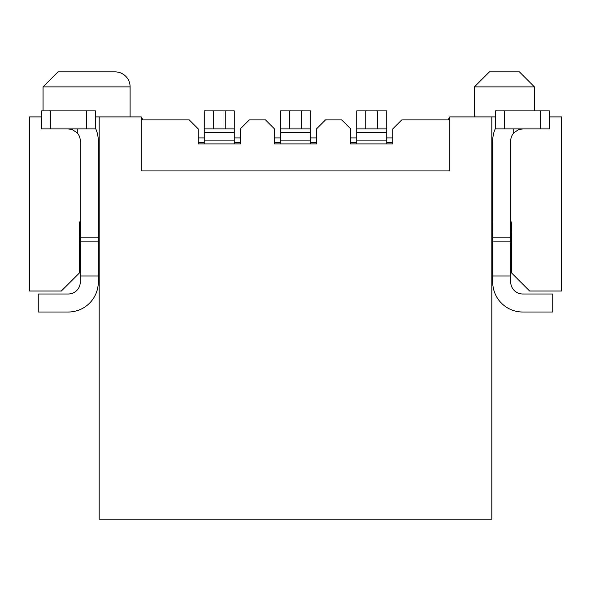 <?xml version="1.0" encoding="UTF-8"?>
<svg xmlns="http://www.w3.org/2000/svg" width="591" height="591" viewBox="0 0 591 591"><rect width="100%" height="100%" fill="white"/><g stroke="black" fill="none" stroke-linecap="round" stroke-linejoin="round"><path stroke-width="0.89" d="M99.192 116.9L141.212 116.9L141.212 170.932L449.788 170.932L449.788 116.9L448.052 119.899L449.788 116.9L491.808 116.9L491.808 519.127L99.192 519.127L99.192 116.9L95.587 116.9M80.28 221.957L79.379 221.957L79.379 272.99L61.368 291.001L29.55 291.001L29.55 116.9L41.555 116.9M98.291 221.957L99.192 221.957M99.192 230.963L98.291 230.963M80.28 230.963L79.379 230.963M130.109 116.9L130.109 86.884L43.054 86.884L58.066 71.873L115.097 71.873A15.011 15.011 0 0 1 130.109 86.884M115.097 71.873L58.066 71.873M142.948 119.899L141.212 116.9L142.948 119.899L189.238 119.899L198.244 128.904L198.244 143.916L240.271 143.916L240.271 128.904L249.276 119.899L265.485 119.899L274.49 128.904L274.49 143.916L316.51 143.916L316.51 128.904L325.515 119.899L341.724 119.899L350.729 128.904L350.729 143.916L392.756 143.916L392.756 128.904L401.762 119.899L448.052 119.899M95.587 128.469A30.015 30.015 0 0 1 98.291 140.909L98.291 281.996A30.015 30.015 0 0 1 68.275 312.011L38.252 312.011L38.252 294L68.275 294A12.005 12.005 0 0 0 80.28 281.996L80.28 140.909A12.005 12.005 0 0 0 77.273 132.968L72.361 129.621L68.275 128.904M80.28 275.99L98.291 275.99M95.587 128.904L41.555 128.904L41.555 110.894L95.587 110.894L95.587 128.904M491.808 116.9L495.413 116.9M549.445 116.9L561.45 116.9L561.45 291.001L529.632 291.001L511.621 272.99L511.621 221.957L510.72 221.957M511.621 230.963L510.72 230.963M492.709 230.963L491.808 230.963M492.709 221.957L491.808 221.957M534.434 110.894L534.434 86.884L519.43 71.873L489.407 71.873L474.403 86.884L474.403 116.9M522.71 128.904L518.41 129.71L513.727 132.968A12.005 12.005 0 0 0 510.72 140.909L510.72 281.996A12.005 12.005 0 0 0 522.725 294L552.748 294L552.748 312.011L522.725 312.011A30.015 30.015 0 0 1 492.709 281.996L492.709 140.909A30.015 30.015 0 0 1 495.413 128.469M204.25 142.416L198.244 142.416M204.25 143.916L204.25 110.894L234.265 110.894L234.265 143.916M225.26 110.894L225.26 128.904L234.265 128.904M225.26 128.904L204.25 128.904M204.25 140.909L234.265 140.909M198.244 137.91L204.25 137.91M240.271 142.416L234.265 142.416M240.271 137.91L234.265 137.91M510.72 275.99L492.709 275.99M495.413 110.894L549.445 110.894L549.445 128.904L495.413 128.904L495.413 110.894M392.756 142.416L386.75 142.416M356.735 143.916L356.735 110.894L386.75 110.894L386.75 143.916M356.735 142.416L350.729 142.416M280.489 119.471L280.489 110.894L310.511 110.894L310.511 143.916M316.51 142.416L310.511 142.416M301.506 110.894L301.506 128.904L280.489 128.904L280.489 143.916M280.489 128.904L280.489 110.894M280.489 142.416L274.49 142.416M386.75 137.91L392.756 137.91M377.745 110.894L377.745 128.904L386.75 128.904M377.745 128.904L356.735 128.904M356.735 140.909L386.75 140.909M350.729 137.91L356.735 137.91M316.51 137.91L310.511 137.91M301.506 128.904L310.511 128.904M280.489 140.909L310.511 140.909M274.49 137.91L280.489 137.91M77.273 128.904L77.273 132.968M80.28 237.841L98.291 237.841M80.28 241.867L98.291 241.867M86.582 110.894L86.582 128.904M50.56 110.894L50.56 128.904M534.434 86.884L474.403 86.884M204.25 132.34L234.265 132.34M213.255 128.904L213.255 110.894M519.43 71.873L489.407 71.873M510.72 241.867L492.709 241.867M510.72 237.841L492.709 237.841M513.727 132.968L513.727 128.904M504.418 128.904L504.418 110.894M540.44 128.904L540.44 110.894M356.735 132.34L386.75 132.34M365.74 128.904L365.74 110.894M280.489 132.34L310.511 132.34M289.494 128.904L289.494 110.894M43.054 110.894L43.054 86.884"/></g></svg>
